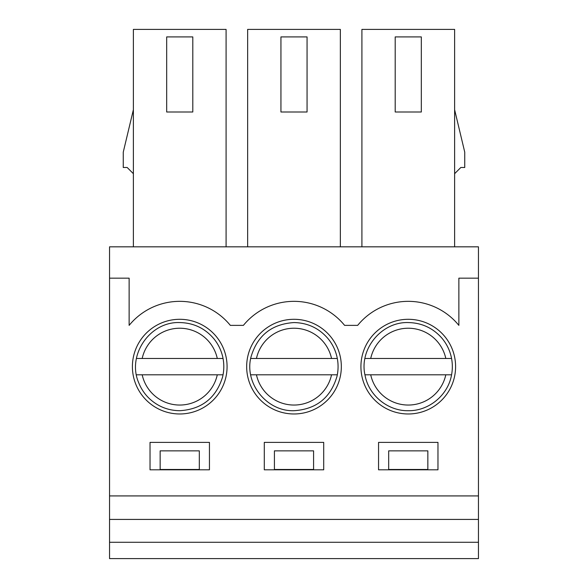 <?xml version="1.0" encoding="UTF-8"?>
<svg xmlns="http://www.w3.org/2000/svg" width="588" height="588" viewBox="0 0 588 588"><rect width="100%" height="100%" fill="white"/><g stroke="black" fill="none" stroke-linecap="round" stroke-linejoin="round"><path stroke-width="0.88" d="M133.38 246.828L133.38 29.4L226.093 29.4L226.093 246.828M166.676 36.912L192.798 36.912L192.798 111.999L166.676 111.999L166.676 36.912M109.544 278.168L109.544 246.828L478.456 246.828L478.456 278.168L458.868 278.168L458.868 325.377A65.29 65.29 0 0 0 357.658 325.377L344.605 325.377A65.29 65.29 0 0 0 243.395 325.377L230.342 325.377A65.29 65.29 0 0 0 129.132 325.377L129.132 278.168L109.544 278.168L109.544 495.919L478.456 495.919L478.456 278.168M247.644 246.828L247.644 29.4L340.356 29.4L340.356 246.828M280.939 36.912L307.061 36.912L307.061 111.999L280.939 111.999L280.939 36.912M378.554 442.382L378.554 469.805L437.972 469.805L437.972 442.382L378.554 442.382M388.675 450.864L427.851 450.864L427.851 469.474L388.675 469.474L388.675 450.864M150.028 442.382L209.446 442.382L209.446 469.805L150.028 469.805L150.028 442.382M179.737 413.974A47.334 47.334 0 0 1 132.403 366.64A47.334 47.334 0 0 1 179.737 319.299A47.334 47.334 0 0 1 227.078 366.64A47.334 47.334 0 0 1 179.737 413.974M294 413.974A47.334 47.334 0 0 1 246.666 366.64A47.334 47.334 0 0 1 294 319.299A47.334 47.334 0 0 1 341.334 366.64A47.334 47.334 0 0 1 294 413.974M264.291 442.382L323.709 442.382L323.709 469.805L264.291 469.805L264.291 442.382M408.263 413.974A47.334 47.334 0 0 1 360.922 366.64A47.334 47.334 0 0 1 408.263 319.299A47.334 47.334 0 0 1 455.597 366.64A47.334 47.334 0 0 1 408.263 413.974M364.95 374.799L451.577 374.799M364.95 358.474L370.712 358.474A38.433 38.433 0 0 1 445.814 358.474L451.577 358.474M445.814 358.474L370.712 358.474M274.412 450.864L313.588 450.864L313.588 469.474L274.412 469.474L274.412 450.864M250.686 374.799L337.314 374.799M250.686 358.474L256.449 358.474A38.433 38.433 0 0 1 331.551 358.474L337.314 358.474M331.551 358.474L256.449 358.474M136.423 374.799L223.05 374.799M136.431 358.474L142.186 358.474A38.433 38.433 0 0 1 217.288 358.474L223.05 358.474M217.288 358.474L142.186 358.474M160.149 450.864L199.325 450.864L199.325 469.474L160.149 469.474L160.149 450.864M478.456 495.919L478.456 558.6L109.544 558.6L109.544 519.425L478.456 519.425M361.907 246.828L361.907 29.4L454.62 29.4L454.62 246.828M395.202 36.912L421.324 36.912L421.324 111.999L395.202 111.999L395.202 36.912M454.62 109.713L464.74 152.152L464.74 167.492L460.823 167.492L454.62 173.695M109.544 495.919L109.544 519.425M133.38 173.695L127.177 167.492L123.259 167.492L123.259 152.152L133.38 109.713M445.814 374.799A38.433 38.433 0 0 1 370.712 374.799M331.551 374.799A38.433 38.433 0 0 1 256.449 374.799M217.288 374.799A38.433 38.433 0 0 1 142.186 374.799M478.456 542.276L109.544 542.276M408.263 410.711C387.94 411.085 368.86 395.548 365.104 375.578C358.754 349.397 381.34 321.658 408.263 322.562C421.692 322.827 432.856 327.972 441.779 338.019C446.182 343.201 449.239 349.088 450.952 355.681C452.62 362.274 452.782 368.911 451.422 375.578C447.666 395.548 428.579 411.085 408.263 410.711M294 410.711C266.812 411.651 244.145 383.354 250.988 357.026C257.301 335.527 271.641 324.039 294 322.562C307.693 322.841 319.012 328.17 327.957 338.548C332.279 343.804 335.248 349.735 336.858 356.35C338.423 362.972 338.475 369.609 337.012 376.254C330.699 397.753 316.359 409.241 294 410.711M179.737 410.711C168.161 410.556 158.106 406.58 149.565 398.767C144.795 394.261 141.194 388.962 138.761 382.861C126.618 355.483 149.808 321.357 179.737 322.562C193.702 322.863 205.168 328.369 214.135 339.085C218.369 344.406 221.242 350.389 222.749 357.026C224.212 363.671 224.16 370.308 222.595 376.93C216.075 398.039 201.787 409.307 179.737 410.711"/></g></svg>
